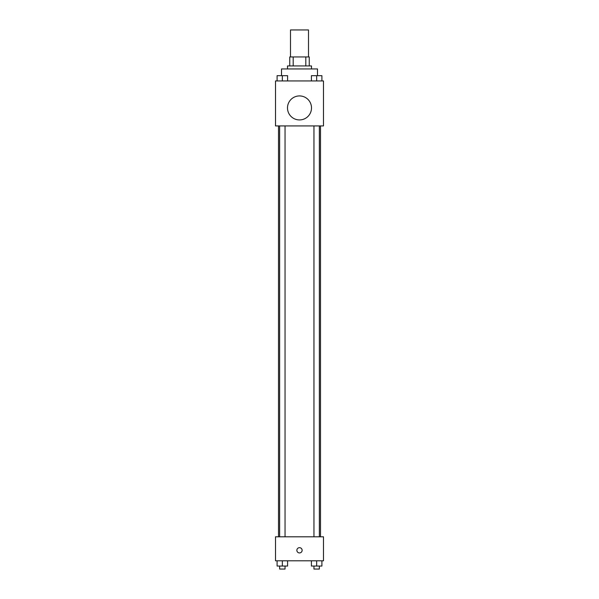 <?xml version="1.0" encoding="UTF-8"?>
<svg xmlns="http://www.w3.org/2000/svg" width="599" height="599" viewBox="0 0 599 599"><rect width="100%" height="100%" fill="white"/><g stroke="black" fill="none" stroke-linecap="round" stroke-linejoin="round"><path stroke-width="0.9" d="M308.5 56.942L308.5 29.95L290.5 29.95L290.5 56.942M293.188 65.942L293.188 56.942L289.751 56.942L289.751 65.942L289.751 56.942M293.188 56.942L309.249 56.942L309.249 65.942M305.812 65.942L305.812 56.942M287.505 68.937L287.505 65.942L311.495 65.942L311.495 68.937M317.492 75.661L317.492 68.937L281.508 68.937L281.508 75.661M275.51 80.932L323.49 80.932L323.49 125.925L275.51 125.925L275.51 80.932M299.5 119.927A11.995 11.995 0 0 1 289.107 101.927A11.995 11.995 0 0 1 309.893 101.927A11.995 11.995 0 0 1 299.5 119.927M275.51 536.809L323.49 536.809L323.49 560.799L275.51 560.799L275.51 536.809M299.5 552.929A2.621 2.621 0 0 1 297.224 548.991A2.621 2.621 0 0 1 301.776 548.991A2.621 2.621 0 0 1 299.5 552.929M311.405 560.799L311.405 566.048L321.903 566.048L321.903 560.799L321.903 566.048M316.654 566.048L316.654 560.799M319.357 566.048L319.357 569.05L313.958 569.05L313.958 566.048M277.097 560.799L277.097 566.048L287.595 566.048L287.595 560.799L287.595 566.048M282.346 566.048L282.346 560.799M285.042 566.048L285.042 569.05L279.643 569.05L279.643 566.048M311.405 80.932L311.405 75.684L321.903 75.684L321.903 80.932L321.903 75.684M316.654 80.932L316.654 75.684M319.357 75.684L313.958 75.684M277.097 80.932L277.097 75.684L287.595 75.684L287.595 80.932L287.595 75.684M282.346 80.932L282.346 75.684M285.042 75.684L279.643 75.684M320.495 536.809L320.495 125.925M278.505 536.809L278.505 125.925M313.958 125.925L313.958 536.809M319.357 125.925L319.357 536.809M285.042 536.809L285.042 125.925M279.643 536.809L279.643 125.925"/></g></svg>

